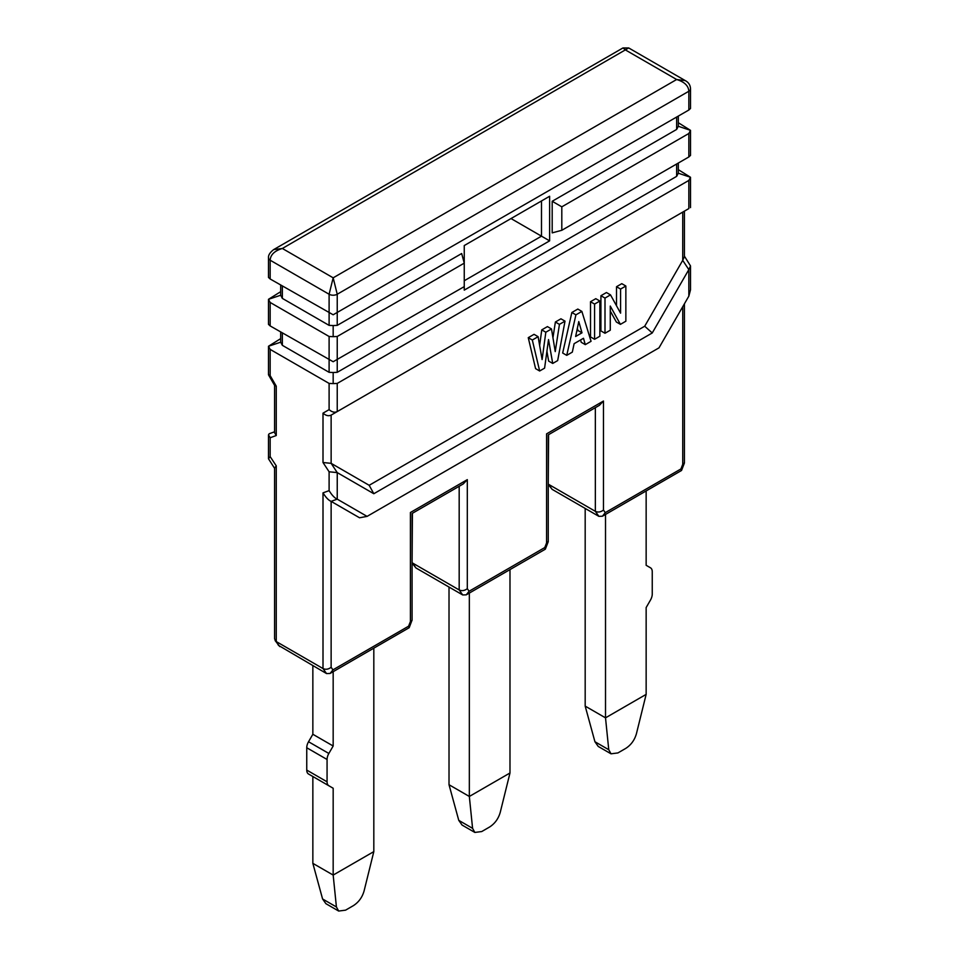 <?xml version="1.0" encoding="UTF-8"?>
<svg xmlns="http://www.w3.org/2000/svg" width="959" height="959" viewBox="0 0 959 959"><rect width="100%" height="100%" fill="white"/><g stroke="black" fill="none" stroke-linecap="round" stroke-linejoin="round"><path stroke-width="1.44" d="M282.354 286.034L282.354 298.393L329.105 325.377L329.105 294.245L333.169 277.822L337.232 294.245L688.838 91.249L688.838 110.021L333.169 314.78L270.162 278.985L270.162 260.213C270.51 254.734 274.586 250.826 282.354 248.477L628.708 47.95L685.265 80.604L676.646 79.513L625.831 50.18L622.954 47.95L628.708 47.95M678.325 122.728L690.516 130.352L688.838 133.493L561.806 206.832L552.192 201.27L676.646 129.429L678.325 126.288L690.516 130.352L690.516 155.406L688.838 156.964L561.806 230.292L552.192 232.869L552.192 201.27M678.325 169.659L690.516 177.283L688.838 180.424L337.232 383.42L333.169 383.6L333.169 372.5L337.232 372.32L676.646 176.36L678.325 173.219L690.516 177.283L690.516 207.623M684.426 303.799L684.426 462.849L682.736 464.312L680.938 468.951L681.537 470.473L602.432 516.218L598.872 516.338L552.12 489.342L548.248 484.451M552.12 489.342L548.596 484.343L595.347 511.327C597.984 512.55 600.694 512.13 603.475 510.068L605.273 512.633L680.938 468.951M603.475 510.068L603.475 401.03L599.411 405.321L548.248 434.859L548.248 541.463L546.57 542.926L544.772 547.565L545.239 549.243L466.254 594.844L462.694 594.952L415.954 567.968L412.082 563.065M415.954 567.968L412.43 562.957L459.181 589.941C461.818 591.164 464.528 590.744 467.309 588.682L469.107 591.247L544.772 547.565M330.088 673.458L409.193 627.701L408.594 626.191L332.941 669.861L330.088 673.458L326.528 673.566L278.53 645.407L274.574 638.862L274.574 468.052L276.264 465.882L276.264 641.571L323.003 668.555C325.64 669.778 328.362 669.358 331.131 667.308L331.131 501.377L359.529 517.776L367.081 516.386L658.989 347.853L688.838 296.151L688.826 269.623L690.516 265.943L684.426 256.173M333.169 383.6L329.105 383.42L270.162 349.4L270.162 375.616L276.264 386.177L274.574 385.206M282.354 332.965L282.354 345.324L329.105 372.32L333.169 372.5M280.675 338.635L268.484 346.259L270.162 349.4M270.162 375.616L268.484 374.645L268.484 346.259L280.675 342.195L282.354 345.324M270.162 325.928L333.169 361.723L464.252 286.621L464.252 290.133L549.615 240.853L549.615 196.271L464.252 245.552L464.252 263.15L461.675 253.536L337.232 325.377L333.169 325.557L333.169 336.669L329.105 336.489L270.162 302.457L270.162 325.928L268.484 324.37L268.484 299.316L270.162 302.457M329.105 325.377L333.169 325.557M282.354 298.393L280.675 295.252L268.484 299.316L280.675 291.692M270.162 278.985L268.484 277.439L268.484 257.863A5.754 3.321 0 0 0 270.162 260.213L329.105 294.245A5.754 3.321 180 0 0 337.232 294.245L337.232 325.377M688.838 110.021L690.516 108.475L690.516 88.899A5.754 3.321 180 0 1 688.838 91.249C688.466 85.759 684.402 81.851 676.646 79.513L333.169 277.822L282.354 248.477L273.735 249.568L622.954 47.95M464.252 286.621L464.252 263.15L337.232 336.489L333.169 336.669M688.838 180.424L688.838 208.583C691.139 207.252 691.139 207.252 688.838 208.583C691.139 207.252 691.139 207.252 688.838 208.583L337.232 411.579C334.691 412.79 331.97 412.142 329.105 409.637L323.003 413.161C325.88 415.667 328.589 416.314 331.131 415.103L682.736 212.107C685.05 210.776 685.05 210.776 682.736 212.107L682.724 260.357L644.7 326.228L369.179 485.302L331.143 463.341L331.131 415.103L337.232 411.579L331.131 415.103M610.272 311.04L616.349 322.008L620.425 324.358L625.855 321.217L625.855 286.022L621.792 283.672L616.517 286.717L616.517 305.777M616.517 286.717L620.581 289.067L620.581 313.161L610.511 294.881L606.448 292.531L600.921 295.72L600.921 330.915L604.997 333.264L610.272 330.22L610.272 306.065L620.425 324.358M599.854 301.03L595.791 298.681L590.516 301.725L590.516 336.933L594.58 339.282L599.854 336.237L599.854 301.03L594.58 304.075L594.58 339.282M546.918 351.222L548.656 361.099L552.72 363.437L557.67 360.584L565.007 321.145L560.943 318.808L555.381 322.008L552.947 337.76M565.007 321.145L559.445 324.358L555.237 351.593L551.497 328.949L547.433 326.599L541.763 329.872L539.641 345.456M541.763 329.872L545.827 332.222L542.099 359.565L538.107 336.681L534.043 334.331L528.253 337.676L535.59 368.64L539.653 370.989L544.592 368.136L548.524 339.582L552.72 363.437M580.567 339.966L581.226 342.291L585.29 344.641L591.056 341.308L581.873 311.411L575.915 314.852L566.733 355.357L572.319 352.133L574.117 343.682L583.492 338.275L585.29 344.641M581.873 311.411L577.809 309.062L571.852 312.502L562.669 353.008L566.733 355.357M323.003 413.161L323.003 462.514L331.143 463.341L337.244 472.607L373.818 493.729L652.252 332.965L688.826 269.623L682.724 260.357L684.426 256.676L684.426 211.136M652.252 332.965L644.7 326.228M367.081 516.386L337.232 499.148C334.643 498.057 331.934 495.216 329.105 490.636L323.003 492.866L323.003 668.555L326.528 673.566M323.003 462.514L329.105 471.78L337.244 472.607L337.232 499.148L331.131 501.377C328.541 500.286 325.832 497.445 323.003 492.866M688.838 296.151L690.516 289.81L690.516 265.943M602.432 516.218L605.273 512.633M546.57 542.926L546.57 433.876C548.8 435.17 548.8 435.17 546.57 433.876C548.8 435.17 548.8 435.17 546.57 433.876L603.475 401.03M466.254 594.844L469.107 591.247M409.193 627.701L412.082 620.077L412.082 513.473L463.245 483.935L467.309 479.644L467.309 588.682M412.01 620.449L410.404 621.54L410.404 512.502C412.634 513.784 412.634 513.784 410.404 512.502C412.634 513.784 412.634 513.784 410.404 512.502L467.309 479.644M373.818 493.729L369.179 485.302M600.921 295.72L604.997 298.069L604.997 333.264M610.511 294.881L604.997 298.069M625.855 286.022L620.581 289.067M590.516 301.725L594.58 304.075M555.381 322.008L559.445 324.358M528.253 337.676L532.317 340.025L539.653 370.989M538.107 336.681L532.317 340.025M551.497 328.949L545.827 332.222M571.852 312.502L575.915 314.852M575.628 336.501L578.78 321.565L581.993 332.821L575.628 336.501M577.342 328.398L577.929 330.483L576.755 331.155M577.929 330.483L581.993 332.821M561.806 230.292L561.806 206.832M511.003 218.556L541.487 236.166L541.487 200.958L549.615 196.271M464.252 280.747L541.487 236.166L549.615 240.853M548.596 434.655L548.248 484.115M412.43 513.269L412.082 562.729M279.776 646.582L275.113 640.552M274.574 468.304L268.484 458.786L270.162 456.616L276.264 465.882M274.574 431.79L269.167 433.768L268.484 434.918L270.162 437.748L270.162 456.616M270.162 437.748L276.264 435.53L274.574 432.689L274.574 385.362M308.534 774.021L328.853 785.757L308.534 774.021A8.619 4.975 -60 0 1 306.748 770.077L327.067 781.813A8.619 4.975 120 0 0 328.853 785.757L333.169 788.25L333.169 875.076L373.818 851.616L373.818 648.212M306.748 770.077L306.748 747.744A8.619 4.975 -60 0 1 308.534 741.739L312.85 734.27L312.85 665.666M312.85 863.352L333.169 875.076L336.417 906.962L338.671 911.05L325.88 903.666L322.584 898.979L312.85 863.352L312.85 776.514L333.169 788.25M312.85 734.27L333.169 746.006L333.169 671.684M327.067 781.813L327.067 759.48L306.748 747.744M333.169 746.006L328.853 753.474A8.619 4.975 120 0 0 327.067 759.48M338.671 911.05L345.564 910.163L353.296 905.704C358.63 902.299 362.226 897.396 364.072 890.995L373.818 851.616M469.335 593.058L469.335 796.461L449.016 784.726L449.016 587.052M509.984 772.99L500.238 812.369C498.392 818.77 494.808 823.685 489.462 827.09L481.73 831.549L474.849 832.436L472.583 828.336L469.335 796.461L509.984 772.99L509.984 569.598M449.016 784.726L458.762 820.353L462.058 825.052L474.849 832.436M646.15 490.972L646.15 565.307L650.466 567.788A8.619 4.975 120 0 1 652.252 571.744L652.252 594.065A8.619 4.975 120 0 1 650.466 600.082L646.15 607.55L646.15 694.376L605.513 717.847L605.513 514.444M646.15 694.376L636.416 733.755C634.57 740.156 630.974 745.059 625.628 748.476L617.908 752.935L611.015 753.81L608.761 749.722L605.513 717.847L585.182 706.112L585.182 508.438M585.182 706.112L594.928 741.739L598.224 746.438L611.015 753.81M688.838 103.872L688.838 105.334M598.872 516.338L595.347 511.327L595.347 407.659M462.694 594.952L459.181 589.941L459.181 486.285M329.105 383.42L329.105 409.637M329.105 471.78L329.105 490.636M276.264 435.53L276.264 386.177M329.105 336.489L329.105 372.32M337.232 336.489L337.232 372.32M676.646 129.429L676.646 117.058M676.646 176.36L676.646 164.001M682.748 306.712L682.736 464.312M410.404 621.54L408.594 626.191M332.941 669.861L331.131 667.308M337.232 383.42L337.232 411.579M688.838 156.964L688.838 133.493M270.162 274.298L270.162 260.213M336.417 906.962L322.584 898.979M328.853 753.474L308.534 741.739M472.583 828.336L458.762 820.353M608.761 749.722L594.928 741.739M681.537 470.473L684.354 463.209M545.371 549.087L548.188 541.823M678.325 163.03L678.325 173.219M678.325 116.087L678.325 126.288M280.675 331.994L280.675 342.195M273.735 249.568C269.958 252.457 268.208 255.226 268.484 257.863M280.675 285.063L280.675 295.252M268.568 374.945L274.658 385.506M268.484 434.918L268.484 458.786M690.516 88.899C690.372 85.147 688.61 82.378 685.265 80.604"/></g></svg>

